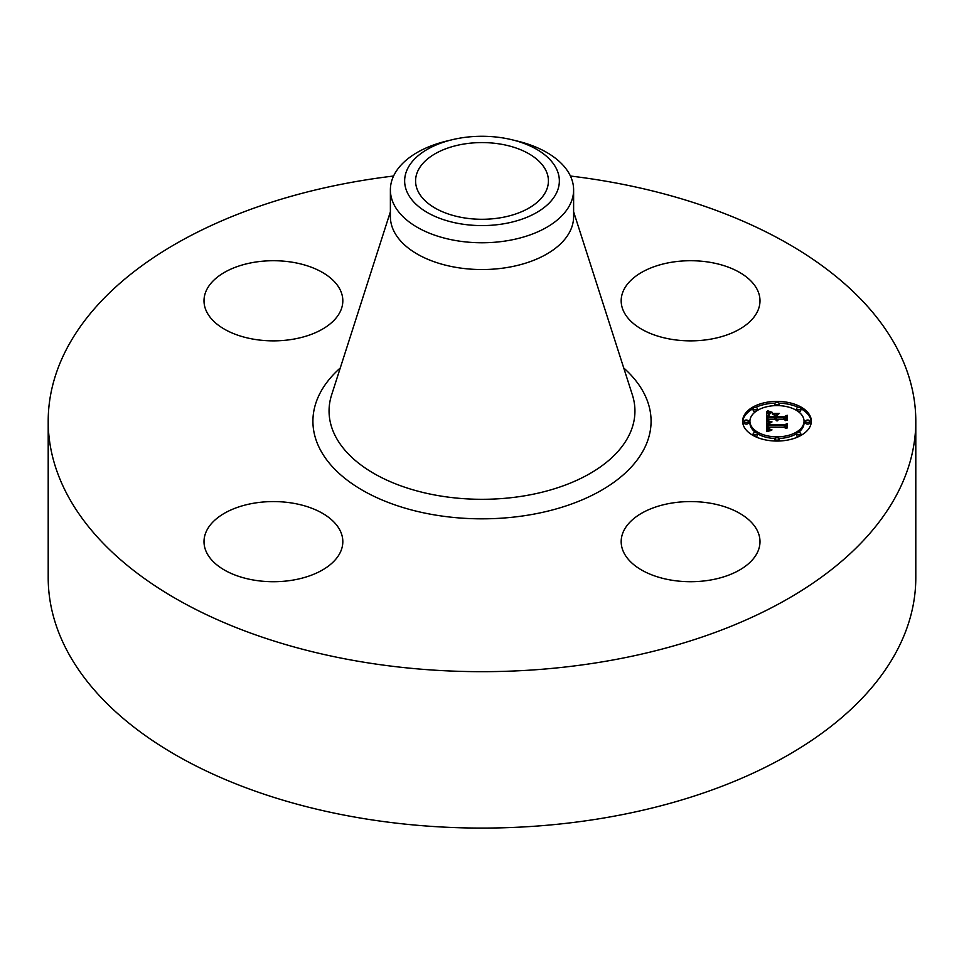 <?xml version="1.0" encoding="UTF-8"?>
<svg xmlns="http://www.w3.org/2000/svg" width="964" height="964" viewBox="0 0 964 964"><rect width="100%" height="100%" fill="white"/><g stroke="black" fill="none" stroke-linecap="round" stroke-linejoin="round"><path stroke-width="1.45" d="M757.186 530.369A69.408 40.078 180 0 1 759.994 541.648A69.408 40.078 180 0 1 700.454 581.304A69.408 40.078 180 0 1 623.985 552.926A69.408 40.078 180 0 1 621.178 541.648A69.408 40.078 180 0 1 680.717 501.979A69.408 40.078 180 0 1 757.186 530.369M570.423 176.026A433.8 250.447 180 0 1 915.8 421.22L915.8 577.629A433.8 250.447 180 0 1 604.127 817.954A433.8 250.447 180 0 1 48.2 577.629L48.2 421.22A433.8 250.447 180 0 1 359.873 180.895A433.8 250.447 180 0 1 393.577 176.026M915.8 421.22A433.8 250.447 180 0 1 604.127 661.545A433.8 250.447 180 0 1 48.2 421.22M292.96 580.099A69.408 40.078 180 0 1 204.007 541.648A69.408 40.078 180 0 1 253.869 503.196A69.408 40.078 180 0 1 342.823 541.648A69.408 40.078 180 0 1 292.96 580.099M671.04 262.341A69.408 40.078 180 0 1 759.994 300.792A69.408 40.078 180 0 1 710.131 339.244A69.408 40.078 180 0 1 621.178 300.792A69.408 40.078 180 0 1 671.04 262.341M206.814 312.071A69.408 40.078 180 0 1 204.007 300.792A69.408 40.078 180 0 1 263.546 261.123A69.408 40.078 180 0 1 340.015 289.513A69.408 40.078 180 0 1 342.823 300.792A69.408 40.078 180 0 1 283.283 340.461A69.408 40.078 180 0 1 206.814 312.071M500.702 217.731A66.42 38.355 180 0 1 415.58 180.931A66.42 38.355 180 0 1 463.298 144.13A66.42 38.355 180 0 1 548.42 180.931A66.42 38.355 180 0 1 500.702 217.731M556.228 193.499A77.349 44.657 0 0 0 512.041 139.78A77.349 44.657 0 0 0 451.959 139.78A77.349 44.657 0 0 0 407.772 168.363A77.349 44.657 0 0 0 460.226 223.781A77.349 44.657 0 0 0 556.228 193.499M512.041 139.78L517.584 141.13A91.616 52.9 0 0 1 573.616 189.872A91.616 52.9 0 0 1 569.917 204.766A91.616 52.9 180 0 1 507.799 240.626A91.616 52.9 0 0 1 390.384 189.872A91.616 52.9 0 0 1 394.083 174.978A91.616 52.9 180 0 1 446.416 141.13L451.959 139.78M573.616 189.872L573.616 216.647A91.616 52.9 180 0 1 507.799 267.402A91.616 52.9 180 0 1 390.384 216.647L390.384 189.872M776.984 441.054A34.355 19.834 180 0 1 742.629 421.22A34.355 19.834 180 0 1 776.984 401.386A34.355 19.834 180 0 1 811.339 421.22A34.355 19.834 180 0 1 776.984 441.054L776.984 440.15A2.085 1.205 180 0 1 774.899 438.945A2.085 1.205 180 0 1 776.984 437.752A2.085 1.205 180 0 1 779.069 438.945A2.085 1.205 180 0 1 776.984 440.15M775.008 403.121A34.355 19.834 0 0 0 755.414 407.483M753.185 408.616A34.355 19.834 0 0 0 742.654 422.063M811.314 422.063A34.355 19.834 0 0 0 800.783 408.616M798.554 407.483A34.355 19.834 0 0 0 778.96 403.121M778.924 438.512A27.064 15.629 0 0 0 796.626 433.68M798.252 432.583A27.064 15.629 0 0 0 804.048 422.919L804.048 421.22A27.064 15.629 180 0 1 776.984 436.849A27.064 15.629 180 0 1 749.92 421.22A27.064 15.629 180 0 1 776.984 405.591A27.064 15.629 180 0 1 804.048 421.22M749.92 421.22L749.92 422.919A27.064 15.629 0 0 0 755.716 432.583M757.343 433.68A27.064 15.629 0 0 0 775.044 438.512M744.184 421.22L744.184 422.919A2.085 1.205 0 0 0 746.269 424.124A2.085 1.205 0 0 0 748.353 422.919L748.353 421.22A2.085 1.205 180 0 1 746.269 422.425A2.085 1.205 180 0 1 744.184 421.22A2.085 1.205 180 0 1 746.269 420.015A2.085 1.205 180 0 1 748.353 421.22M778.924 405.627A2.085 1.205 0 0 0 779.069 405.193L779.069 403.482A2.085 1.205 180 0 1 776.984 404.687A2.085 1.205 180 0 1 774.899 403.482A2.085 1.205 180 0 1 776.984 402.289A2.085 1.205 180 0 1 779.069 403.482M774.899 403.482L774.899 405.193A2.085 1.205 0 0 0 775.044 405.627M753.185 408.676A2.085 1.205 180 0 1 755.27 407.483A2.085 1.205 180 0 1 757.355 408.676A2.085 1.205 180 0 1 755.27 409.881A2.085 1.205 180 0 1 753.185 408.676L753.185 410.387A2.085 1.205 0 0 0 755.27 411.58A2.085 1.205 0 0 0 755.716 411.556M757.343 410.459A2.085 1.205 0 0 0 757.355 410.387L757.355 408.676M805.615 421.22L805.615 422.919A2.085 1.205 0 0 0 807.699 424.124A2.085 1.205 0 0 0 809.784 422.919L809.784 421.22A2.085 1.205 180 0 1 807.699 422.425A2.085 1.205 180 0 1 805.615 421.22A2.085 1.205 180 0 1 807.699 420.015A2.085 1.205 180 0 1 809.784 421.22M798.252 411.556A2.085 1.205 0 0 0 798.698 411.58A2.085 1.205 0 0 0 800.783 410.387L800.783 408.676A2.085 1.205 180 0 1 798.698 409.881A2.085 1.205 180 0 1 796.613 408.676A2.085 1.205 180 0 1 798.698 407.483A2.085 1.205 180 0 1 800.783 408.676M796.613 408.676L796.613 410.387A2.085 1.205 0 0 0 796.626 410.459M774.899 438.945L774.899 440.656A2.085 1.205 0 0 0 775.008 441.018M778.96 441.018A2.085 1.205 0 0 0 779.069 440.656L779.069 438.945M753.185 433.752A2.085 1.205 180 0 1 755.27 432.559A2.085 1.205 180 0 1 757.355 433.752A2.085 1.205 180 0 1 755.27 434.957A2.085 1.205 180 0 1 753.185 433.752L753.185 435.463A2.085 1.205 0 0 0 753.185 435.523M755.414 436.656A2.085 1.205 0 0 0 757.355 435.463L757.355 433.752M796.613 433.752A2.085 1.205 180 0 1 798.698 432.559A2.085 1.205 180 0 1 800.783 433.752A2.085 1.205 180 0 1 798.698 434.957A2.085 1.205 180 0 1 796.613 433.752L796.613 435.463A2.085 1.205 0 0 0 798.554 436.656M800.783 435.523A2.085 1.205 0 0 0 800.783 435.463L800.783 433.752M766.705 421.208L771.26 422.473L768.416 423.521L768.055 425.51L784.335 425.618L785.973 424.594L785.973 428.558L784.214 427.341L769.272 427.341L769.754 429.149L772.007 429.896L769.429 429.281L768.151 427.341L768.694 429.691L771.513 430.342L766.862 431.595L766.705 421.208M767.657 420.666L772.031 421.919L767.657 420.979M769.995 422.979L769.284 424.919L784.383 424.919L787.202 423.545L787.202 427.98L786.793 424.027L784.503 425.184L768.85 425.184L769.995 422.979M766.705 420.412L766.705 411.423L771.212 412.845L768.453 414.086L767.947 417.508L774.984 417.508L768.778 416.978L768.862 414.641L770.308 413.375L769.224 414.653L769.188 416.761L774.984 416.761L774.984 415.46L772.441 414.074L778.731 414.074L776.237 415.532L776.237 417.508L783.804 417.508L785.756 416.4L785.756 420.653L783.804 419.244L777.346 419.244L777.912 420.581L776.237 419.244L777.117 420.967L774.984 419.244L768.645 419.244L766.705 420.412L766.705 413.122L768.669 413.893M767.621 410.76L772.212 412.315L767.621 411.05M772.971 413.436L779.454 413.436L772.971 413.664M777.502 414.99L777.502 416.761L783.925 416.761L787.202 415.243L787.202 420.256L786.793 415.725L784.106 416.978L777.092 416.978L777.502 414.99M785.756 420.653L785.756 418.099L783.804 419.207L776.237 419.207L776.237 417.508M776.237 415.773L774.984 415.773M774.984 417.508L774.984 419.207L767.947 419.207L767.947 417.508M776.394 420.111L776.394 420.762M776.309 419.967L776.309 420.738M776.261 419.822L776.261 420.714M783.804 417.508L783.804 419.207M774.984 416.761L774.984 418.472M769.115 415.99L769.115 416.978M769.115 414.146L769.115 415.508M768.971 414.387L768.971 416.087M768.862 414.641L768.862 416.352M768.778 414.93L768.778 416.629M768.73 415.243L768.73 416.279M767.971 415.858L767.971 417.195M769.802 412.508L769.802 413.303M769.561 412.447L769.561 413.399M769.344 412.387L769.344 413.496M769.139 412.339L769.139 413.592M768.79 412.231L768.79 413.797M768.501 412.134L768.501 413.833M768.175 412.014L768.175 413.725M767.995 411.953L767.995 413.652M767.802 411.881L767.802 413.58M767.609 411.797L767.609 413.496M768.441 429.438L768.127 430.498L768.055 428.185M785.973 428.558L785.973 426.293L784.335 427.317L768.055 427.209L767.995 424.738M768.465 423.485L766.729 422.919M769.911 430.173L769.911 430.775M769.646 430.125L769.646 430.836M769.417 430.052L769.417 430.896M769.2 429.98L769.2 430.944M769.019 429.884L769.019 430.992M768.85 429.799L768.85 431.041M768.694 429.691L768.694 431.077M768.561 429.57L768.561 431.113M768.344 429.305L768.344 431.004M768.26 429.149L768.26 430.848M768.188 428.98L768.188 430.679M768.127 428.799L768.127 430.498M768.091 428.606L768.091 430.306M768.067 428.402L768.067 430.101M768.886 427.438L768.886 428.221M769.356 428.594L769.356 429.221M769.308 428.45L769.308 429.185M769.284 428.293L769.284 429.149M784.335 425.618L784.335 427.317M768.055 425.51L768.055 427.209M768.031 425.353L768.031 427.052M768.019 425.196L768.019 426.895M768.007 425.04L768.007 426.751M767.995 424.883L767.995 426.594M769.935 422.196L769.935 422.81M769.694 422.148L769.694 422.871M769.477 422.087L769.477 422.943M769.26 422.027L769.26 423.015M769.055 421.967L769.055 423.1M768.85 421.907L768.85 423.196M766.922 421.28L766.922 422.979M786.793 425.727L786.793 428.173M787.202 427.98L786.793 425.437M769.248 423.329L769.248 424.365M769.127 423.449L769.127 425.16M769.031 423.594L769.031 425.184M768.947 423.774L768.947 425.184M768.898 423.991L768.898 425.184M768.85 424.401L768.85 425.004M786.793 417.424L786.793 420.473M787.202 420.256L786.793 417.135M573.616 211.779L632.384 394.927A152.951 88.302 180 0 1 525.055 495.737A152.951 88.302 180 0 1 331.616 394.927L390.384 211.779M623.756 368.007A169.074 97.617 180 0 1 529.598 514.884A169.074 97.617 180 0 1 346.365 479.506A169.074 97.617 180 0 1 340.244 368.007M770.055 412.568L770.055 413.207M767.392 411.712L767.392 413.411M767.175 411.616L767.175 413.315M766.946 411.52L766.946 413.219M776.984 404.687L776.984 405.591"/></g></svg>
